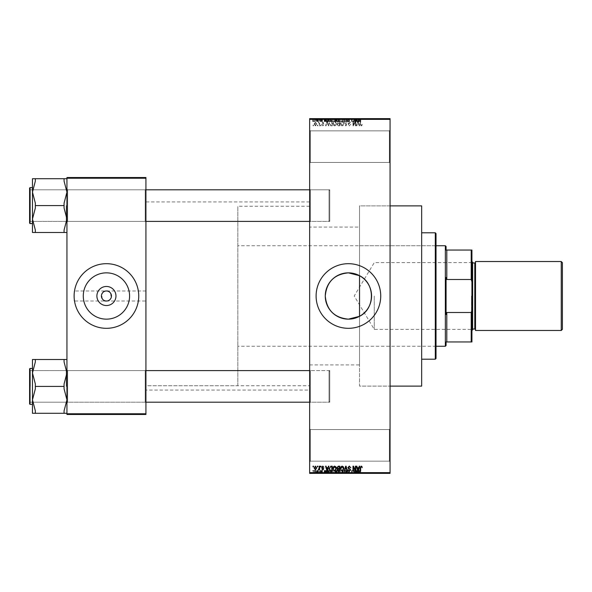 <?xml version="1.0" encoding="UTF-8"?>
<svg xmlns="http://www.w3.org/2000/svg" width="592" height="592" viewBox="0 0 592 592"><rect width="100%" height="100%" fill="white"/><g stroke="black" fill="none" stroke-linecap="round" stroke-linejoin="round"><path stroke-width="0.44" stroke-dasharray="2.96 2.22" d="M389.351 429.563L390.069 428.837L390.069 461.871L390.069 428.837L390.069 461.871L390.069 428.837L389.351 429.563L389.351 461.153L390.069 461.871L389.351 461.153L389.351 429.563L389.351 461.153L389.351 429.563L310.363 429.563L309.646 428.837L309.646 461.871L309.646 428.837L309.646 461.871L309.646 428.837L310.363 429.563L310.363 461.153L309.646 461.871L310.363 461.153L389.351 461.153L310.363 461.153L310.363 429.563L310.363 461.153L310.363 429.563L389.351 429.563M389.351 130.847L390.069 130.129L390.069 163.163L390.069 130.129L390.069 163.163L390.069 130.129L389.351 130.847L389.351 162.437L390.069 163.163L389.351 162.437L389.351 130.847L389.351 162.437L389.351 130.847L310.363 130.847L309.646 130.129L309.646 163.163L309.646 130.129L309.646 163.163L309.646 130.129L310.363 130.847L310.363 162.437L309.646 163.163L310.363 162.437L389.351 162.437L310.363 162.437L310.363 130.847L310.363 162.437L310.363 130.847L389.351 130.847M348.422 263.684A32.316 32.316 0 0 0 316.106 296A32.316 32.316 0 0 0 348.422 328.316A32.316 32.316 0 0 0 380.73 296A32.316 32.316 0 0 0 348.422 263.684M66.94 413.29L66.94 369.889L66.94 413.29L64.069 413.29L64.069 410.892L66.94 399.852L64.069 388.803L64.069 384.008L64.069 388.803L66.94 399.852L64.069 410.892L64.069 413.29L64.069 410.892L64.069 413.29L66.94 413.29L66.94 399.852L66.94 413.29L64.069 413.29L64.069 410.892L66.94 399.852L66.94 386.406L66.94 402.923L67.658 402.197L145.21 402.197L145.928 402.923L145.21 402.197L67.658 402.197L66.94 402.923L66.94 369.889L67.658 370.607L67.658 402.197L67.658 370.607L67.658 402.197L67.658 370.607L145.21 370.607L145.21 402.197L145.21 370.607L145.21 402.197L145.21 370.607L145.928 369.889L145.928 402.923L145.928 369.889L145.928 402.923L145.928 369.889L145.21 370.607L67.658 370.607L66.94 369.889L66.94 402.923L66.94 369.889L66.94 402.923L66.94 369.889L66.94 386.406L66.94 372.96L64.069 361.912L64.069 359.514L35.342 359.514L35.342 361.912L32.471 372.96L35.342 384.008L35.342 388.803L32.471 399.852L35.342 410.892L35.342 413.29L32.471 413.29L32.471 359.514L35.342 359.514L35.342 361.912L35.342 359.514L35.342 361.912L35.342 359.514L32.471 359.514L35.342 359.514L35.342 361.912L32.471 372.96L32.471 386.406L32.471 368.453L32.471 404.358L32.471 368.453L32.471 404.358L32.471 386.406L32.471 399.852L35.342 388.803L35.342 384.008L32.471 372.96L35.342 361.912L35.342 359.514L66.94 359.514L66.94 372.96L66.94 359.514L64.069 359.514L64.069 361.912L64.069 359.514L64.069 361.912L66.94 372.96L66.94 399.852L64.069 388.803L64.069 384.008L66.94 372.96L64.069 384.008L64.069 388.803L64.069 386.406L35.342 386.406L35.342 384.008L35.342 388.803L32.471 399.852L35.342 410.892L35.342 413.29L35.342 410.892L32.471 399.852L32.471 372.96L35.342 384.008L35.342 388.803L35.342 386.406L64.069 386.406L64.069 384.008L66.94 372.96L64.069 361.912L64.069 359.514L35.342 359.514M66.94 232.486L66.94 219.04L64.069 230.088L66.94 219.04L64.069 207.992L66.94 219.04L66.94 232.486L64.069 232.486L64.069 230.088L64.069 232.486L64.069 230.088L64.069 232.486L66.94 232.486L66.94 192.148L64.069 181.108L66.94 192.148L64.069 203.197L64.069 207.992L64.069 203.197L64.069 205.594L64.069 203.197L66.94 192.148L66.94 222.111L67.658 221.393L145.21 221.393L145.928 222.111L145.21 221.393L67.658 221.393L66.94 222.111L66.94 189.077L67.658 189.803L67.658 221.393L67.658 189.803L67.658 221.393L67.658 189.803L145.21 189.803L145.21 221.393L145.21 189.803L145.21 221.393L145.21 189.803L145.928 189.077L145.928 222.111L145.928 189.077L145.928 222.111L145.928 189.077L145.21 189.803L67.658 189.803L66.94 189.077L66.94 222.111L66.94 189.077L66.94 222.111L66.94 189.077L66.94 219.04L64.069 207.992L64.069 203.197L66.94 192.148L64.069 181.108L64.069 178.71L35.342 178.71L35.342 181.108L32.471 192.148L35.342 203.197L35.342 207.992L32.471 219.04L32.471 205.594L32.471 223.547L32.471 178.71L35.342 178.71L35.342 181.108L35.342 178.71L35.342 181.108L32.471 192.148L35.342 203.197L35.342 207.992L35.342 203.197L35.342 207.992L32.471 219.04L35.342 230.088L35.342 232.486L32.471 232.486L35.342 232.486L35.342 230.088L35.342 232.486L35.342 230.088L35.342 232.486L32.471 232.486L32.471 187.642L32.471 205.594L32.471 192.148L35.342 181.108L35.342 178.71L32.471 178.71L35.342 178.71L35.342 181.108L35.342 178.71L66.94 178.71L66.94 232.486L64.069 232.486L64.069 230.088L66.94 219.04L66.94 178.71L64.069 178.71L64.069 181.108L64.069 178.71L35.342 178.71M310.363 221.393L309.646 222.111L309.646 189.077L309.646 222.111L309.646 189.077L309.646 222.111L310.363 221.393L310.363 189.803L309.646 189.077L310.363 189.803L310.363 221.393L310.363 189.803L310.363 221.393L329.751 221.393L310.363 221.393M310.363 402.197L309.646 402.923L309.646 369.889L309.646 402.923L309.646 369.889L309.646 402.923L310.363 402.197L310.363 370.607L309.646 369.889L310.363 370.607L310.363 402.197L310.363 370.607L310.363 402.197L329.751 402.197L310.363 402.197M329.751 189.803L310.363 189.803L329.751 189.803L329.751 221.393L329.751 189.803M329.751 370.607L310.363 370.607L329.751 370.607L329.751 402.197L329.751 370.607M309.646 227.069L309.646 364.931L309.646 227.069L359.536 227.069L359.536 275.694L359.536 205.883L390.069 205.883L390.069 386.117L390.069 205.883L359.536 205.883L359.536 275.694M309.646 364.931L359.536 364.931L359.536 227.069M359.536 316.306L359.536 386.117L390.069 386.117L359.536 386.117L359.536 205.883L359.536 364.931M309.646 385.755L309.646 206.245L309.646 385.755L145.928 385.755L145.928 206.245L145.928 385.755L145.928 206.245L145.928 385.755L237.836 385.755L237.836 206.245L237.836 385.755M309.646 206.245L237.836 206.245M309.646 390.069L309.646 201.931L309.646 390.069L145.928 390.069L145.928 201.931L145.928 390.069M309.646 201.931L145.928 201.931M145.928 301.025L145.928 290.975L145.928 301.025L74.118 301.025L74.118 290.975L74.118 301.025M145.928 290.975L74.118 290.975M106.434 290.975C112.399 289.185 112.399 302.815 106.434 301.025C100.462 302.815 100.462 289.185 106.434 290.975M106.434 272.853A23.147 23.147 0 0 0 83.28 296A23.147 23.147 0 0 0 106.434 319.147A23.147 23.147 0 0 0 129.581 296A23.147 23.147 0 0 0 106.434 272.853M106.434 263.684A32.316 32.316 0 0 0 74.118 296A32.316 32.316 0 0 0 106.434 328.316A32.316 32.316 0 0 0 138.743 296A32.316 32.316 0 0 0 106.434 263.684M315.418 125.889L316.69 123.994L315.418 122.1L314.145 123.957L315.418 125.889L316.69 123.994L315.418 122.1L314.145 123.957L315.418 125.889M319.177 125.822L319.628 125.822L319.628 122.167L319.177 122.751L318.629 122.1L318.193 122.292L319.088 123.18L319.177 125.822L319.628 125.822L319.628 122.167L319.177 122.751L318.193 122.292L319.088 123.18L319.177 125.822M322.758 125.889L323.876 124.712L322.729 125.363L322.115 124.794L323.809 123.143L322.781 122.1L321.722 123.143L322.758 122.618L323.35 123.069L321.656 124.705L322.758 125.889L323.876 124.712L322.729 125.363L322.115 124.794L323.809 123.143L322.781 122.1L321.722 123.143L322.758 122.618L323.35 123.069L321.656 124.705L322.758 125.889M330.891 125.822L332.23 125.822L332.23 120.79L330.225 120.886L329.159 123.277L330.891 125.822L332.23 125.822L332.23 120.79L330.225 120.886L329.159 123.277L330.891 125.822M338.321 125.822L339.734 125.822L339.734 120.79L338.313 120.79L337.063 122.056L337.551 123.114L336.929 124.342L338.321 125.822L339.734 125.822L339.734 120.79L338.313 120.79L337.063 122.056L337.551 123.114L336.929 124.342L338.321 125.822M345.654 125.822L346.098 125.822L347.452 120.79L346.979 120.79L345.906 125.23L344.699 120.79L344.218 120.79L345.654 125.822L346.098 125.822L347.452 120.79L346.979 120.79L345.906 125.23L344.699 120.79L344.218 120.79L345.654 125.822M355.4 125.822L355.859 125.822L355.859 120.79L355.37 120.79L353.446 124.823L353.446 120.79L352.987 120.79L352.987 125.822L353.476 125.822L355.4 121.797L355.4 125.822L355.859 125.822L355.859 120.79L355.37 120.79L353.446 124.823L353.446 120.79L352.987 120.79L352.987 125.822L353.476 125.822L355.4 121.797L355.4 125.822M361.919 125.534L362.193 124.32L361.179 125.297L360.691 124.919L360.624 120.79L360.165 120.79L360.165 124.209L361.201 125.889L361.919 125.534L362.193 124.32L361.179 125.297L360.691 124.919L360.624 120.79L360.165 120.79L360.165 124.209L361.201 125.889L361.919 125.534M309.646 472.645L309.646 473.363L390.069 473.363L390.069 472.645L309.646 472.645L309.646 119.355L390.069 119.355L390.069 118.637L309.646 118.637L309.646 119.355M390.069 472.645L390.069 119.355M359.233 125.822L359.714 125.822L358.323 120.79L357.842 120.79L356.384 125.822L356.858 125.822L357.257 124.32L358.841 124.32L359.233 125.822L359.714 125.822L358.323 120.79L357.842 120.79L356.384 125.822L356.858 125.822L357.257 124.32L358.841 124.32L359.233 125.822M349.317 125.889L350.834 124.187L349.28 125.297L348.355 124.438L350.701 122.107L349.406 120.731L348.029 122.233L349.391 121.316L350.249 122.122L350.101 122.633L348.592 123.232L347.896 124.431L349.317 125.889L350.834 124.187L349.28 125.297L348.355 124.438L350.701 122.107L349.406 120.731L348.029 122.233L349.391 121.316L350.249 122.122L347.896 124.431L349.317 125.889M343.464 125.097L343.915 123.373L342.146 120.731L340.393 123.314L340.844 125.119L342.154 125.889L343.464 125.097L343.915 123.373L342.146 120.731L340.393 123.314L340.844 125.119L342.154 125.889L343.464 125.097M335.96 125.097L336.404 123.373L334.643 120.731L332.882 123.314L333.333 125.119L334.643 125.889L335.96 125.097L336.404 123.373L334.643 120.731L332.882 123.314L333.333 125.119L334.643 125.889L335.96 125.097M328.419 125.822L328.9 125.822L327.509 120.79L327.028 120.79L325.57 125.822L326.051 125.822L326.444 124.32L328.027 124.32L328.419 125.822L328.9 125.822L327.509 120.79L327.028 120.79L325.57 125.822L326.051 125.822L326.444 124.32L328.027 124.32L328.419 125.822M320.479 125.822L320.938 125.822L320.938 125.104L320.479 125.104L320.479 125.822L320.938 125.822L320.938 125.104L320.479 125.104L320.479 125.822M317.349 125.822L317.8 125.822L317.8 125.104L317.349 125.104L317.349 125.822L317.8 125.822L317.8 125.104L317.349 125.104L317.349 125.822M313.035 125.822L313.494 125.822L313.494 125.104L313.035 125.104L313.035 125.822L313.494 125.822L313.494 125.104L313.035 125.104L313.035 125.822M315.913 118.637L316.365 118.637L315.913 118.637L315.913 121.508L316.365 121.508L316.365 118.637L316.365 121.508L315.913 121.508L315.913 118.637M316.757 121.508L317.741 121.508L317.741 118.637L318.193 118.637L316.757 118.637L317.741 118.637L317.741 121.508L318.193 121.508L318.193 118.637L318.193 121.508L317.741 121.508L317.741 118.637L317.741 121.508L317.194 121.508L317.194 118.637L317.216 121.508L316.757 121.508L316.757 118.637M319.044 118.637L319.502 118.637L319.044 118.637L319.044 121.508L319.502 121.508L319.502 118.637L319.502 121.508L319.044 121.508L319.044 118.637M320.22 118.637L322.44 118.637L320.22 118.637L320.22 121.508L321.323 121.508L321.323 118.637L321.293 121.508L322.44 121.508L322.44 118.637M326.592 118.637L324.135 118.637L326.592 118.637L326.592 121.508L326.984 121.508L326.984 118.637M331.446 121.508L334.968 121.508L333.207 121.508L333.207 118.637L334.968 118.637L331.446 118.637L334.517 118.637L333.215 118.637L333.207 121.508L331.446 121.508L331.446 118.637M342.479 121.508L338.95 121.508L340.718 121.508L340.718 118.637L342.479 118.637L338.95 118.637L342.021 118.637L340.718 118.637L340.718 121.508L342.028 121.508L342.028 118.637L342.021 121.508L342.479 121.508L342.479 118.637M359.255 121.508L360.757 121.508L359.744 121.508L359.766 118.637L360.757 118.637L358.73 118.637L359.766 118.637L359.744 121.508L359.255 121.508L359.255 118.637M357.398 118.637L354.948 118.637L357.398 118.637L357.398 121.508L357.797 121.508L357.797 118.637M353.935 121.508L351.552 121.508L353.964 121.508L353.964 118.637L351.552 118.637L353.964 118.637L353.964 121.508L354.423 121.508L354.423 118.637L354.423 121.508L353.935 121.508L353.935 118.637M346.461 118.637L349.398 118.637L346.461 118.637L346.461 121.508L347.881 121.508L347.881 118.637M342.783 118.637L346.017 118.637L342.783 118.637L342.783 121.508L344.218 121.508L344.218 118.637M335.494 118.637L338.298 118.637L335.494 118.637L335.494 121.508L338.298 121.508L338.298 118.637L338.298 121.508L336.878 121.508L336.878 118.637L337.84 118.637L336.078 118.637L337.84 118.637L336.878 118.637L336.878 121.508L335.627 121.508L335.627 118.637M327.724 118.637L330.795 118.637L327.724 118.637L327.724 121.508L329.455 121.508L329.455 118.637M312.709 118.637L315.255 118.637L312.709 118.637L312.709 121.508L313.982 121.508L313.982 118.637L314.803 118.637L313.168 118.637L313.997 118.637L313.982 121.508L315.255 121.508L315.255 118.637M315.913 473.363L316.365 473.363L315.913 473.363L315.913 470.492L316.365 470.492L316.365 473.363L316.365 470.492L315.913 470.492L315.913 473.363M319.044 473.363L319.502 473.363L319.044 473.363L319.044 470.492L319.502 470.492L319.502 473.363L319.502 470.492L319.044 470.492L319.044 473.363M326.984 473.363L324.135 473.363L326.984 473.363L326.984 470.492L327.465 470.492L327.465 473.363M334.968 470.492L333.207 470.492L334.517 470.492L334.517 473.363L334.968 473.363L331.446 473.363L334.517 473.363L331.905 473.363L334.517 473.363L334.517 470.492L334.968 470.492L334.968 473.363M342.479 470.492L338.95 470.492L342.028 470.492L342.021 473.363L342.479 473.363L338.95 473.363L342.028 473.363L339.408 473.363L342.021 473.363L342.028 470.492L342.479 470.492L342.479 473.363M347.881 473.363L349.398 473.363L346.461 473.363L347.881 473.363L347.881 470.492L349.398 470.492L349.398 473.363M357.797 473.363L354.948 473.363L357.797 473.363L357.797 470.492L358.278 470.492L358.278 473.363M360.484 473.363L358.73 473.363L360.484 473.363L360.484 470.492L360.757 473.363M353.935 470.492L351.552 470.492L353.964 470.492L353.964 473.363L351.552 473.363L353.964 473.363L353.964 470.492L354.423 470.492L354.423 473.363L354.423 470.492L353.935 470.492L353.935 473.363M344.218 473.363L346.017 473.363L342.783 473.363L344.218 473.363L344.218 470.492L344.662 470.492L344.662 473.363L344.648 470.492L346.017 470.492L346.017 473.363M335.627 470.492L336.885 470.492L336.878 473.363L338.298 473.363L335.494 473.363L337.84 473.363L336.078 473.363L337.84 473.363L336.878 473.363L336.878 470.492L338.298 470.492L338.298 473.363L338.298 470.492L335.627 470.492L335.627 473.363M329.455 473.363L327.724 473.363L329.455 473.363L329.455 470.492L330.795 470.492L330.795 473.363L330.795 470.492L328.789 470.492L328.789 473.363M322.44 470.492L321.293 470.492L321.293 473.363L322.44 473.363L320.22 473.363L321.323 473.363L321.323 470.492L322.44 470.492L322.44 473.363M316.757 470.492L317.741 470.492L317.741 473.363L318.193 473.363L316.757 473.363L317.741 473.363L317.741 470.492L318.193 470.492L318.193 473.363L318.193 470.492L317.741 470.492L317.741 473.363L317.741 470.492L317.194 470.492L317.194 473.363L317.216 470.492L316.757 470.492L316.757 473.363M315.255 470.492L313.982 470.492L313.982 473.363L315.255 473.363L312.709 473.363L314.803 473.363L313.168 473.363L313.997 473.363L313.982 470.492L315.255 470.492L315.255 473.363M66.94 413.764L66.94 414.481L145.928 414.481L145.928 413.764L66.94 413.764L66.94 178.236L145.928 178.236L145.928 177.519L66.94 177.519L66.94 178.236M145.928 413.764L145.928 178.236M360.757 470.492L360.299 470.492L360.299 473.363M360.299 470.492L359.744 470.492L359.744 473.363L359.766 470.492L359.255 470.492L359.255 473.363M359.255 470.492L359.189 473.363L359.189 470.492L358.73 470.492L358.73 473.363L358.73 470.492L360.484 470.492M358.278 470.492L356.887 470.492L356.887 473.363M356.887 470.492L356.406 470.492L356.406 473.363M356.406 470.492L354.948 470.492L354.948 473.363M354.948 470.492L355.422 470.492L355.422 473.363M355.422 470.492L355.822 470.492L355.822 473.363M355.822 470.492L357.398 470.492L357.398 473.363M357.398 470.492L357.797 470.492M356.613 470.492L355.977 470.492L356.613 470.492L356.613 473.363L357.25 473.363L355.977 473.363L356.613 473.363M356.821 470.492L356.821 473.363M357.25 470.492L357.25 473.363M355.977 470.492L355.977 473.363M352.011 470.492L352.011 473.363L352.011 470.492M351.552 470.492L351.552 473.363L351.552 470.492M352.04 470.492L352.04 473.363M349.398 470.492L348.94 470.492L348.94 473.363M348.94 470.492L347.844 470.492L347.844 473.363M347.844 470.492L346.919 470.492L346.919 473.363M346.919 470.492L349.265 470.492L349.265 473.363M349.265 470.492L347.963 470.492L347.963 473.363L347.955 470.492L346.594 470.492L346.594 473.363M346.594 470.492L347.045 470.492L347.045 473.363M347.045 470.492L348.806 470.492L348.806 473.363M348.806 470.492L348.666 473.363M348.666 470.492L347.156 470.492L347.156 473.363M347.156 470.492L346.461 470.492L346.461 473.363M346.461 470.492L347.881 470.492M346.017 470.492L345.543 470.492L345.543 473.363M345.543 470.492L344.47 470.492L344.47 473.363M344.47 470.492L343.264 470.492L343.264 473.363M343.264 470.492L342.783 470.492L342.783 473.363M342.783 470.492L344.218 470.492M340.711 470.492L340.711 473.363L340.711 470.492L342.021 470.492L340.718 470.492L340.718 473.363L340.718 470.492L339.408 470.492L339.408 473.363L339.408 470.492L340.711 470.492M338.95 470.492L338.95 473.363M339.601 470.492L339.601 473.363M336.115 470.492L336.115 473.363M335.494 470.492L335.494 473.363M336.944 470.492L335.953 470.492L336.944 470.492L336.944 473.363M337.048 470.492L336.078 470.492L337.048 470.492L337.048 473.363M337.84 470.492L337.84 473.363L337.84 470.492M336.078 470.492L336.078 473.363M336.508 470.492L336.508 473.363M335.953 470.492L335.953 473.363M336.404 470.492L336.404 473.363M331.446 470.492L333.207 470.492L333.207 473.363L333.207 470.492L331.446 470.492L331.446 473.363M331.897 470.492L331.897 473.363L331.905 470.492L334.517 470.492L331.905 470.492M333.2 470.492L333.2 473.363M332.097 470.492L332.097 473.363M333.215 470.492L333.215 473.363M328.789 470.492L327.724 470.492L327.724 473.363M327.724 470.492L329.455 470.492M329.529 470.492L328.183 470.492L329.529 470.492L329.529 473.363L330.336 473.363L328.183 473.363L329.529 473.363L329.515 470.492L329.515 473.363M330.336 470.492L330.336 473.363L330.336 470.492M328.878 470.492L328.878 473.363M328.183 470.492L328.183 473.363M328.368 470.492L328.368 473.363M327.465 470.492L326.074 470.492L326.074 473.363M326.074 470.492L325.593 470.492L325.593 473.363M325.593 470.492L324.135 470.492L324.135 473.363M324.135 470.492L324.616 470.492L324.616 473.363M324.616 470.492L325.008 470.492L325.008 473.363M325.008 470.492L326.592 470.492L326.592 473.363M326.592 470.492L326.984 470.492M325.8 470.492L326.436 470.492L325.163 470.492L325.8 470.492L325.8 473.363L326.436 473.363L325.8 473.363M326.007 470.492L326.007 473.363M326.436 470.492L326.436 473.363M325.163 470.492L325.163 473.363M321.981 470.492L321.981 473.363M320.672 470.492L322.374 470.492L320.287 470.492L321.323 470.492L320.672 470.492L320.672 473.363M320.79 470.492L320.79 473.363M322.374 470.492L322.374 473.363M321.345 470.492L321.345 473.363M320.287 470.492L320.287 473.363M320.738 470.492L320.738 473.363M321.323 470.492L320.22 470.492L321.323 470.492L321.323 473.363M321.915 470.492L321.915 473.363M321.767 470.492L321.767 473.363M320.22 470.492L320.22 473.363M316.89 470.492L316.89 473.363M317.652 470.492L317.652 473.363M312.709 470.492L313.982 470.492L312.709 470.492L312.709 473.363M313.168 470.492L313.997 470.492L313.168 470.492L313.168 473.363M314.803 470.492L313.975 470.492L314.803 470.492L314.803 473.363M313.997 470.492L313.997 473.363L313.975 470.492M360.484 121.508L360.484 118.637M360.757 121.508L360.757 118.637M360.299 121.508L360.299 118.637M359.189 121.508L359.189 118.637M358.73 121.508L358.73 118.637L358.73 121.508M357.797 121.508L358.278 121.508L358.278 118.637M358.278 121.508L356.887 121.508L356.887 118.637M356.887 121.508L356.406 121.508L356.406 118.637M356.406 121.508L354.948 121.508L354.948 118.637M354.948 121.508L355.422 121.508L355.422 118.637M355.422 121.508L355.822 121.508L355.822 118.637M355.822 121.508L357.398 121.508M356.613 121.508L355.977 121.508L356.613 121.508L356.613 118.637L357.25 118.637L355.977 118.637L356.613 118.637M356.821 121.508L356.821 118.637M357.25 121.508L357.25 118.637M355.977 121.508L355.977 118.637M352.011 121.508L352.011 118.637L352.011 121.508M351.552 121.508L351.552 118.637L351.552 121.508M352.04 121.508L352.04 118.637M347.881 121.508L349.398 121.508L349.398 118.637M349.398 121.508L348.94 121.508L348.94 118.637M348.94 121.508L347.844 121.508L347.844 118.637M347.844 121.508L346.919 121.508L346.919 118.637M346.919 121.508L349.265 121.508L349.265 118.637M349.265 121.508L347.963 121.508L347.963 118.637L347.955 121.508L346.594 121.508L346.594 118.637M346.594 121.508L347.045 121.508L347.045 118.637M347.045 121.508L348.806 121.508L348.806 118.637M348.806 121.508L348.666 118.637M348.666 121.508L347.156 121.508L347.156 118.637M347.156 121.508L346.461 121.508M344.218 121.508L344.662 121.508L344.662 118.637L344.648 121.508L346.017 121.508L346.017 118.637M346.017 121.508L345.543 121.508L345.543 118.637M345.543 121.508L344.47 121.508L344.47 118.637M344.47 121.508L343.264 121.508L343.264 118.637M343.264 121.508L342.783 121.508M340.711 121.508L340.711 118.637L340.711 121.508L342.021 121.508L339.408 121.508L339.408 118.637L339.408 121.508L340.711 121.508M338.95 121.508L338.95 118.637M339.601 121.508L339.601 118.637M335.627 121.508L336.115 121.508L336.115 118.637M336.115 121.508L335.494 121.508M336.944 121.508L335.953 121.508L336.944 121.508L336.944 118.637M337.048 121.508L336.078 121.508L337.048 121.508L337.048 118.637M337.84 121.508L337.84 118.637L337.84 121.508M336.078 121.508L336.078 118.637M336.508 121.508L336.508 118.637M335.953 121.508L335.953 118.637M336.404 121.508L336.404 118.637M334.517 121.508L334.517 118.637L334.517 121.508L331.905 121.508L331.897 118.637L331.905 121.508L334.517 121.508M334.968 121.508L334.968 118.637M333.2 121.508L333.2 118.637M332.097 121.508L332.097 118.637M333.215 121.508L333.215 118.637M329.455 121.508L330.795 121.508L330.795 118.637L330.795 121.508L328.789 121.508L328.789 118.637M328.789 121.508L327.724 121.508M329.529 121.508L328.183 121.508L329.529 121.508L329.529 118.637L330.336 118.637L328.183 118.637L329.529 118.637L329.515 121.508L329.515 118.637M330.336 121.508L330.336 118.637L330.336 121.508M328.878 121.508L328.878 118.637M328.183 121.508L328.183 118.637M328.368 121.508L328.368 118.637M326.984 121.508L327.465 121.508L327.465 118.637M327.465 121.508L326.074 121.508L326.074 118.637M326.074 121.508L325.593 121.508L325.593 118.637M325.593 121.508L324.135 121.508L324.135 118.637M324.135 121.508L324.616 121.508L324.616 118.637M324.616 121.508L325.008 121.508L325.008 118.637M325.008 121.508L326.592 121.508M325.8 121.508L326.436 121.508L325.163 121.508L325.8 121.508L325.8 118.637L326.436 118.637L325.8 118.637M326.007 121.508L326.007 118.637M326.436 121.508L326.436 118.637M325.163 121.508L325.163 118.637M322.44 121.508L321.981 121.508L321.981 118.637M321.981 121.508L320.672 121.508L320.672 118.637M320.672 121.508L320.79 118.637M320.79 121.508L322.374 121.508L322.374 118.637M322.374 121.508L321.345 121.508L321.345 118.637M321.345 121.508L320.287 121.508L320.287 118.637M320.287 121.508L320.738 121.508L320.738 118.637M320.738 121.508L321.323 121.508L321.323 118.637M321.323 121.508L321.915 121.508L321.915 118.637M321.915 121.508L321.767 118.637M321.767 121.508L320.22 121.508M316.89 121.508L316.89 118.637M317.652 121.508L317.652 118.637M315.255 121.508L312.709 121.508M313.168 121.508L313.997 121.508L313.168 121.508L313.168 118.637M314.803 121.508L313.975 121.508L314.803 121.508L314.803 118.637M313.997 121.508L313.997 118.637L313.975 121.508M358.049 121.316L358.685 123.728L357.413 123.728L358.049 121.316L358.685 123.728L357.413 123.728L358.049 121.316M341.036 122.159L342.146 121.316L343.456 123.38L342.154 125.297L340.844 123.299L341.036 122.159L342.146 121.316L343.456 123.38L342.154 125.297L340.844 123.299L341.036 122.159M338.38 123.469L339.283 123.469L339.283 125.23L337.84 125.171L337.388 124.35L338.38 123.469L339.283 123.469L339.283 125.23L337.84 125.171L337.388 124.35L338.38 123.469M338.483 121.382L339.283 121.382L339.283 122.884L337.943 122.833L337.514 122.137L339.283 121.382L339.283 122.884L337.943 122.833L337.514 122.137L338.483 121.382M333.533 122.159L334.635 121.316L335.953 123.38L334.65 125.297L333.34 123.299L333.533 122.159L334.635 121.316L335.953 123.38L334.65 125.297L333.34 123.299L333.533 122.159M330.965 121.382L331.772 121.382L331.772 125.23L329.803 124.498L329.618 123.269L330.314 121.478L331.772 121.382L331.772 125.23L329.803 124.498L329.618 123.269L330.314 121.478L330.965 121.382M327.235 121.316L327.872 123.728L326.599 123.728L327.235 121.316L327.872 123.728L326.599 123.728L327.235 121.316M314.604 123.987L315.432 122.618L316.239 123.987L315.41 125.363L314.604 123.987L315.432 122.618L316.239 123.987L315.41 125.363L314.604 123.987M361.919 466.466L362.193 467.68L361.179 466.703L360.691 467.081L360.624 471.21L360.165 471.21L360.165 467.791L361.201 466.111L361.919 466.466M359.233 466.178L359.714 466.178L358.323 471.21L357.842 471.21L356.384 466.178L356.858 466.178L357.257 467.68L358.841 467.68L359.233 466.178M358.049 470.684L358.685 468.272L357.413 468.272L358.049 470.684M355.4 466.178L355.859 466.178L355.859 471.21L355.37 471.21L353.446 467.177L353.446 471.21L352.987 471.21L352.987 466.178L353.476 466.178L355.4 470.203L355.4 466.178M349.317 466.111L350.834 467.813L349.28 466.703L348.355 467.562L350.701 469.893L349.406 471.269L348.029 469.767L349.391 470.684L350.249 469.878L350.101 469.367L348.592 468.768L347.896 467.569L349.317 466.111M345.654 466.178L346.098 466.178L347.452 471.21L346.979 471.21L345.906 466.77L344.699 471.21L344.218 471.21L345.654 466.178M343.464 466.903L343.915 468.627L342.146 471.269L340.393 468.686L340.844 466.881L342.154 466.111L343.464 466.903M341.036 469.841L342.146 470.684L343.456 468.62L342.154 466.703L340.844 468.701L341.036 469.841M338.321 466.178L339.734 466.178L339.734 471.21L338.313 471.21L337.063 469.944L337.551 468.886L336.929 467.658L338.321 466.178M338.38 468.531L339.283 468.531L339.283 466.77L337.84 466.829L337.388 467.65L338.38 468.531M338.483 470.618L339.283 470.618L339.283 469.116L337.943 469.167L337.514 469.863L338.483 470.618M335.96 466.903L336.404 468.627L334.643 471.269L332.882 468.686L333.333 466.881L334.643 466.111L335.96 466.903M333.533 469.841L334.635 470.684L335.953 468.62L334.65 466.703L333.34 468.701L333.533 469.841M330.891 466.178L332.23 466.178L332.23 471.21L330.225 471.114L329.159 468.723L330.891 466.178M330.965 470.618L331.772 470.618L331.772 466.77L329.803 467.502L329.618 468.731L330.314 470.522L330.965 470.618M328.419 466.178L328.9 466.178L327.509 471.21L327.028 471.21L325.57 466.178L326.051 466.178L326.444 467.68L328.027 467.68L328.419 466.178M327.235 470.684L327.872 468.272L326.599 468.272L327.235 470.684M322.758 466.111L323.876 467.288L322.729 466.637L322.115 467.206L323.809 468.857L322.781 469.9L321.722 468.857L322.758 469.382L323.35 468.931L321.656 467.295L322.758 466.111M320.479 466.178L320.938 466.178L320.938 466.896L320.479 466.896L320.479 466.178M319.177 466.178L319.628 466.178L319.628 469.833L319.177 469.249L318.629 469.9L318.193 469.708L319.088 468.82L319.177 466.178M317.349 466.178L317.8 466.178L317.8 466.896L317.349 466.896L317.349 466.178M315.418 466.111L316.69 468.006L315.418 469.9L314.145 468.043L315.418 466.111M314.604 468.013L315.432 469.382L316.239 468.013L315.41 466.637L314.604 468.013M313.035 466.178L313.494 466.178L313.494 466.896L313.035 466.896L313.035 466.178M435.305 348.422L435.305 243.578L435.305 348.422L436.023 348.422L436.023 243.578L436.023 348.422M435.305 243.578L436.023 243.578M436.023 358.471L436.023 233.529M435.305 232.811L435.305 359.189M421.659 359.189L421.659 232.811L421.659 359.189M421.659 386.117L421.659 205.883M359.536 346.261L359.536 245.739L359.536 346.261L435.305 346.261L435.305 245.739L435.305 346.261M359.536 245.739L435.305 245.739M66.223 386.406L66.223 370.607L66.223 386.406M29.6 386.406L29.6 368.883L29.6 403.922L30.029 404.358L30.029 368.453L30.029 386.406L30.029 368.453L29.6 368.883L29.6 386.406M30.318 386.406L30.318 370.607L30.318 386.406M64.069 413.29L64.069 410.892L64.069 413.29L35.342 413.29L35.342 410.892L35.342 413.29L32.471 413.29L35.342 413.29L35.342 410.892L35.342 413.29L64.069 413.29L35.342 413.29M329.751 371.806L329.751 401.48L329.751 371.806M329.034 401.694L329.034 370.607L329.034 401.694M29.6 400.999L29.6 371.325L29.6 400.999M29.6 220.194L29.6 190.52L29.6 220.194M30.318 190.306L30.318 221.393L30.318 190.306M329.751 191.001L329.751 220.675L329.751 191.001M329.034 220.89L329.034 189.803L329.034 220.89M471.928 296L471.928 329.818L471.928 296M471.491 296L471.491 329.389L471.491 296M374.27 296L374.27 329.389L374.27 296M471.21 341.954L471.928 341.954L471.928 310.238L471.21 312.502L471.21 341.954L446.79 341.954L446.79 312.502L446.072 314.515L446.072 277.485L446.072 314.515L446.072 277.485L446.79 279.498L446.79 250.046L471.21 250.046L471.21 279.498L471.928 281.762L471.928 250.046L471.21 250.046M445.354 245.739L445.354 346.261M446.072 250.046L446.072 246.457M446.072 345.543L446.072 341.954M237.836 296L237.836 346.261L237.836 296M446.79 279.498L471.21 279.498M471.928 310.238L471.928 281.762M446.79 312.502L471.21 312.502M471.928 330.469L471.928 261.531L471.928 330.469M475.517 329.751L475.517 262.249L475.517 329.751M472.645 329.034L472.645 262.966L472.645 329.034M475.517 261.531L475.517 330.469M561.253 261.531L561.253 330.469M562.4 329.315L562.4 262.685M472.645 329.751L472.645 262.249M66.223 205.594L66.223 221.393L66.223 205.594M30.029 187.642L29.6 188.078L29.6 223.117L29.6 189.077L29.6 223.117L30.029 223.547L30.029 187.642L30.029 223.547L30.029 187.642L32.471 187.642M30.318 205.594L30.318 221.393L30.318 205.594M64.069 232.486L64.069 230.088L64.069 232.486L35.342 232.486L35.342 230.088L32.471 219.04L35.342 230.088L35.342 232.486L64.069 232.486L35.342 232.486M64.069 205.594L64.069 207.992L64.069 203.197L64.069 205.594L35.342 205.594L35.342 207.992L35.342 203.197L32.471 192.148L32.471 219.04L35.342 207.992L35.342 203.197L35.342 205.594L64.069 205.594L35.342 205.594M64.069 386.406L64.069 384.008L64.069 388.803L64.069 386.406L35.342 386.406M64.069 359.514L64.069 361.912L64.069 359.514L66.94 359.514L66.94 372.96L66.94 359.514M32.471 372.96L32.471 359.514L32.471 372.96M32.471 413.29L32.471 399.852L32.471 404.358L30.029 404.358L30.029 386.406L30.029 404.358M64.069 178.71L64.069 181.108L64.069 178.71L64.069 181.108L64.069 178.71L66.94 178.71L66.94 192.148L66.94 178.71M32.471 219.04L32.471 232.486L32.471 219.04M32.471 178.71L32.471 192.148L32.471 178.71M359.189 470.492L359.189 473.363M356.354 470.492L356.354 473.363M348.052 470.492L348.052 473.363M347.948 470.492L347.948 473.363M344.27 470.492L344.27 473.363M336.885 470.492L336.885 473.363M336.989 470.492L336.989 473.363M325.541 470.492L325.541 473.363M321.241 470.492L321.241 473.363L321.249 470.492M356.354 121.508L356.354 118.637M348.052 121.508L348.052 118.637M347.948 121.508L347.948 118.637M344.27 121.508L344.27 118.637M336.885 121.508L336.885 118.637M336.989 121.508L336.989 118.637M325.541 121.508L325.541 118.637M321.241 121.508L321.241 118.637L321.249 121.508M474.799 262.966L474.799 329.034M145.928 402.197L30.318 402.197L29.6 401.48L30.318 402.197L66.223 402.197L66.94 402.923L66.223 402.197L30.318 402.197L29.6 402.923L30.318 402.197L309.646 402.197M145.928 370.607L30.318 370.607L66.223 370.607L66.94 369.889L66.223 370.607L30.318 370.607L29.6 369.889L30.318 370.607L309.646 370.607M329.751 401.48L329.034 402.197L329.751 401.48M29.6 371.325L30.318 370.607L29.6 371.325M329.751 371.325L329.034 370.607L329.751 371.325M309.646 189.803L329.034 189.803L329.751 190.52L329.034 189.803L30.318 189.803L29.6 190.52L30.318 189.803L145.928 189.803M309.646 221.393L30.318 221.393L29.6 220.675L30.318 221.393L145.928 221.393M329.751 220.675L329.034 221.393L329.751 220.675M471.928 262.182L471.491 262.611L374.27 262.611L354.208 296L374.27 329.389L471.491 329.389L471.928 329.818M436.023 245.739L237.836 245.739M436.023 346.261L237.836 346.261M66.223 189.803L66.94 189.077L66.223 189.803L30.318 189.803L29.6 189.077L30.318 189.803L66.223 189.803M66.223 221.393L30.318 221.393L29.6 222.111L30.318 221.393L66.223 221.393L66.94 222.111L66.223 221.393M30.029 368.453L32.471 368.453M30.029 223.547L32.471 223.547"/><path stroke-width="0.89" d="M348.422 272.853A23.147 23.147 0 0 0 325.267 296A23.147 23.147 0 0 0 348.422 319.147L359.536 316.306C375.306 308.691 375.372 283.353 359.536 275.694L348.422 272.853C334.339 274.214 326.621 281.933 325.267 296.007C326.636 310.075 334.354 317.793 348.422 319.147A23.147 23.147 0 0 0 371.569 296A23.147 23.147 0 0 0 348.422 272.853M348.422 263.684A32.316 32.316 0 0 0 316.106 296A32.316 32.316 0 0 0 348.422 328.316A32.316 32.316 0 0 0 380.73 296A32.316 32.316 0 0 0 348.422 263.684M106.434 305.539A9.539 9.539 0 0 1 96.896 296A9.539 9.539 0 0 1 106.434 286.461A9.539 9.539 0 0 1 115.965 296A9.539 9.539 0 0 1 106.434 305.539M106.434 290.975A5.025 5.025 0 0 0 101.41 296A5.025 5.025 0 0 0 106.434 301.025A5.025 5.025 0 0 0 111.459 296A5.025 5.025 0 0 0 106.434 290.975M106.434 272.853A23.147 23.147 0 0 0 83.28 296A23.147 23.147 0 0 0 106.434 319.147A23.147 23.147 0 0 0 129.581 296A23.147 23.147 0 0 0 106.434 272.853M106.434 263.684A32.316 32.316 0 0 0 74.118 296A32.316 32.316 0 0 0 106.434 328.316A32.316 32.316 0 0 0 138.743 296A32.316 32.316 0 0 0 106.434 263.684M317.349 466.896L317.349 466.178L317.8 466.178L317.8 466.896L317.349 466.896M319.177 468.072L319.177 466.178L319.628 466.178L319.628 469.833L319.177 469.249L318.193 469.708L319.177 468.072M320.479 466.896L320.479 466.178L320.938 466.178L320.938 466.896L320.479 466.896M321.656 467.295L322.758 466.111L323.876 467.288L322.729 466.637L322.115 467.206L323.809 468.857L322.781 469.9L321.722 468.857L322.758 469.382L323.35 468.931L321.656 467.295M328.027 467.68L328.419 466.178L328.9 466.178L327.509 471.21L327.028 471.21L325.57 466.178L326.051 466.178L326.444 467.68L328.027 467.68M334.643 466.111L335.96 466.903L336.404 468.627L334.643 471.269L332.882 468.686L333.333 466.881L334.643 466.111M342.154 466.111L343.464 466.903L343.915 468.627L342.146 471.269L340.393 468.686L340.844 466.881L342.154 466.111M361.201 466.111L361.919 466.466L362.193 467.68L361.179 466.703L360.691 467.081L360.624 471.21L360.165 471.21L360.165 467.791L361.201 466.111M309.646 472.645L390.069 472.645L390.069 473.363L309.646 473.363L309.646 118.637L390.069 118.637L390.069 119.355L309.646 119.355M390.069 472.645L390.069 119.355M358.841 467.68L359.233 466.178L359.714 466.178L358.323 471.21L357.842 471.21L356.384 466.178L356.858 466.178L357.257 467.68L358.841 467.68M355.4 470.203L355.4 466.178L355.859 466.178L355.859 471.21L355.37 471.21L353.446 467.177L353.446 471.21L352.987 471.21L352.987 466.178L353.476 466.178L355.4 470.203M347.896 467.569L349.317 466.111L350.834 467.813L349.28 466.703L348.355 467.562L350.701 469.893L349.406 471.269L348.029 469.767L349.391 470.684L350.249 469.878L350.101 469.367L348.592 468.768L347.896 467.569M344.218 471.21L345.654 466.178L346.098 466.178L347.452 471.21L346.979 471.21L345.906 466.77L344.699 471.21L344.218 471.21M336.929 467.658L338.321 466.178L339.734 466.178L339.734 471.21L338.313 471.21L337.063 469.944L337.551 468.886L336.929 467.658M329.159 468.723L330.891 466.178L332.23 466.178L332.23 471.21L330.225 471.114L329.159 468.723M314.145 468.043L315.418 466.111L316.69 468.006L315.418 469.9L314.145 468.043M313.035 466.896L313.035 466.178L313.494 466.178L313.494 466.896L313.035 466.896M66.94 177.519L145.928 177.519L145.928 178.236L66.94 178.236L66.94 177.519M145.928 413.764L145.928 414.481L66.94 414.481L66.94 413.764L145.928 413.764L145.928 178.236M66.94 413.764L66.94 178.236M358.256 469.73L358.685 468.272L357.413 468.272L358.049 470.684L358.256 469.73M342.146 470.684L343.456 468.62L342.154 466.703L340.844 468.701L341.036 469.841L342.146 470.684M339.283 470.618L339.283 469.116L337.943 469.167L337.514 469.863L339.283 470.618M339.283 468.531L339.283 466.77L337.84 466.829L337.388 467.65L338.38 468.531L339.283 468.531M334.635 470.684L335.953 468.62L334.65 466.703L333.34 468.701L333.533 469.841L334.635 470.684M331.772 470.618L331.772 466.77L330.95 466.77L329.803 467.502L329.618 468.731L330.314 470.522L331.772 470.618M327.443 469.73L327.872 468.272L326.599 468.272L327.235 470.684L327.443 469.73M315.432 469.382L316.239 468.013L315.41 466.637L314.604 468.013L315.432 469.382M435.305 359.189L435.305 232.811L436.023 233.529L436.023 358.471L435.305 359.189L421.659 359.189M435.305 232.811L421.659 232.811M390.069 205.883L421.659 205.883L421.659 386.117L390.069 386.117M359.536 275.694L359.536 316.306M32.471 372.96L32.471 399.852L35.342 388.803L35.342 384.008L32.471 372.96L35.342 361.912L35.342 359.514L32.471 359.514L32.471 372.96M30.029 404.358L29.6 403.922L29.6 368.883L30.029 368.453L30.029 404.358L32.471 404.358L32.471 413.29L35.342 413.29L35.342 410.892L32.471 399.852L32.471 413.29M66.94 359.514L64.069 359.514L64.069 361.912L66.94 372.96L64.069 384.008L64.069 386.406L35.342 386.406M64.069 359.514L35.342 359.514M64.069 386.406L64.069 388.803L66.94 399.852L64.069 410.892L64.069 413.29L35.342 413.29M64.069 413.29L66.94 413.29M446.072 341.954L446.79 341.954L446.072 341.954L446.072 345.543L445.354 346.261L445.354 245.739L436.023 245.739M445.354 245.739L446.072 246.457L446.072 250.046L446.79 250.046L446.79 279.498L446.072 277.485L446.072 314.515L446.79 312.502L446.79 341.954L471.21 341.954L471.21 312.502L471.928 310.238L471.928 341.954L471.21 341.954M471.21 250.046L471.928 250.046L471.928 281.762L471.21 279.498L471.21 250.046L446.072 250.046M446.79 312.502L471.21 312.502M471.928 281.762L471.928 310.238M446.79 279.498L471.21 279.498M562.4 262.685L562.4 329.315L561.253 330.469L561.253 261.531L562.4 262.685M471.928 261.531L472.645 262.249L472.645 329.751L471.928 330.469M472.645 329.034L474.799 329.034A0.718 0.718 0 0 1 475.517 329.751M472.645 262.966L474.799 262.966A0.718 0.718 0 0 0 475.517 262.249M561.253 330.469L475.517 330.469L475.517 261.531L561.253 261.531M66.94 178.71L64.069 178.71L64.069 181.108L66.94 192.148L64.069 203.197L64.069 207.992L66.94 219.04L64.069 230.088L64.069 232.486L35.342 232.486L35.342 230.088L32.471 219.04L35.342 207.992L35.342 203.197L32.471 192.148L35.342 181.108L35.342 178.71L32.471 178.71L32.471 232.486L35.342 232.486M29.6 223.117L29.6 188.078L30.029 187.642L30.029 223.547L29.6 223.117M64.069 178.71L35.342 178.71M64.069 205.594L35.342 205.594M64.069 232.486L66.94 232.486M474.799 329.034L474.799 262.966M30.029 368.453L32.471 368.453M309.646 402.197L145.928 402.197M309.646 370.607L145.928 370.607M145.928 189.803L309.646 189.803M145.928 221.393L309.646 221.393M445.354 346.261L436.023 346.261M30.029 223.547L32.471 223.547M30.029 187.642L32.471 187.642"/></g></svg>
